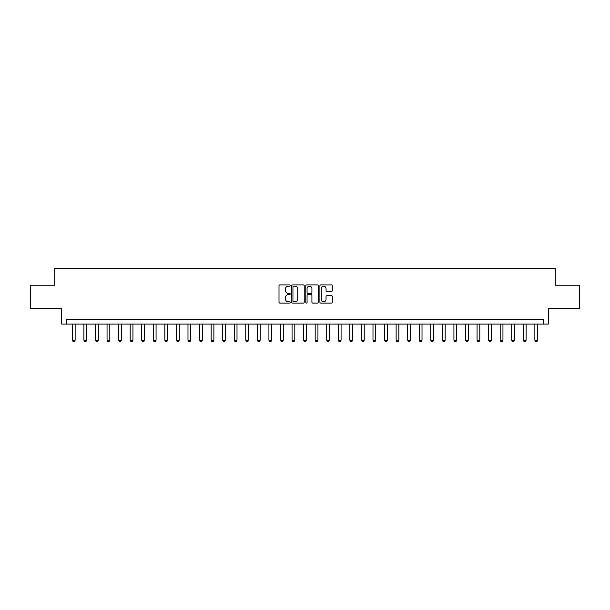 <?xml version="1.0" encoding="UTF-8"?>
<svg xmlns="http://www.w3.org/2000/svg" width="610" height="610" viewBox="0 0 610 610"><rect width="100%" height="100%" fill="white"/><g stroke="black" fill="none" stroke-linecap="round" stroke-linejoin="round"><path stroke-width="0.91" d="M290.2 285.549A0.633 0.633 0 0 0 289.567 284.916L279.914 284.916A0.907 0.907 0 0 0 279.006 285.823L279.006 302.163A0.907 0.907 0 0 0 279.914 303.071L289.567 303.071A0.633 0.633 0 0 0 290.2 302.438A0.633 0.633 0 0 0 289.567 301.798L288.316 301.798A2.905 2.905 0 0 1 285.411 298.892L285.411 297.535A2.905 2.905 0 0 1 288.316 294.63L289.567 294.63A0.633 0.633 0 0 0 290.2 293.989A0.633 0.633 0 0 0 289.567 293.357L288.316 293.357A2.905 2.905 0 0 1 285.411 290.452L285.411 289.087A2.905 2.905 0 0 1 288.316 286.181L289.567 286.181A0.633 0.633 0 0 0 290.2 285.549M331.535 291.313A0.907 0.907 0 0 0 332.442 290.406L332.442 285.823A0.907 0.907 0 0 0 331.535 284.916L320.822 284.916A0.907 0.907 0 0 0 319.914 285.823L319.914 302.163A0.907 0.907 0 0 0 320.822 303.071L331.535 303.071A0.907 0.907 0 0 0 332.442 302.163L332.442 296.628A0.907 0.907 0 0 0 331.535 295.72L326.952 295.72A0.907 0.907 0 0 0 326.045 296.628L326.045 299.373A2.432 2.432 0 0 1 323.613 301.798A2.432 2.432 0 0 1 321.188 299.373L321.188 288.614A2.432 2.432 0 0 1 323.613 286.181A2.432 2.432 0 0 1 326.045 288.614L326.045 290.406A0.907 0.907 0 0 0 326.952 291.313L331.535 291.313M543.655 324.055L548.283 324.055L548.283 308.332L579.5 308.332L579.5 285.205L555.222 285.205L555.222 268.552L54.778 268.552L54.778 285.205L30.5 285.205L30.5 308.332L61.717 308.332L61.717 324.055L543.655 324.055L543.655 319.434L66.345 319.434L66.345 324.055M304.207 285.823A0.907 0.907 0 0 0 303.3 284.916L292.587 284.916A0.907 0.907 0 0 0 291.679 285.823L291.679 302.163A0.907 0.907 0 0 0 292.587 303.071L303.3 303.071A0.907 0.907 0 0 0 304.207 302.163L304.207 285.823M306.7 284.916L317.413 284.916A0.907 0.907 0 0 1 318.321 285.823L318.321 302.163A0.907 0.907 0 0 1 317.413 303.071L312.831 303.071A0.907 0.907 0 0 1 311.923 302.163L311.923 295.537A0.907 0.907 0 0 0 311.016 294.63L307.974 294.63A0.907 0.907 0 0 0 307.066 295.537L307.066 302.438A0.633 0.633 0 0 1 306.433 303.071A0.633 0.633 0 0 1 305.793 302.438L305.793 285.823A0.907 0.907 0 0 1 306.7 284.916M293.585 286.181A0.633 0.633 0 0 0 292.945 286.822L292.945 301.165A0.633 0.633 0 0 0 293.585 301.798L294.897 301.798A2.905 2.905 0 0 0 297.802 298.892L297.802 289.087A2.905 2.905 0 0 0 294.897 286.181L293.585 286.181M311.923 288.66A2.432 2.432 0 0 0 309.491 286.227A2.432 2.432 0 0 0 307.066 288.66L307.066 292.449A0.907 0.907 0 0 0 307.974 293.357L311.016 293.357A0.907 0.907 0 0 0 311.923 292.449L311.923 288.66M72.354 324.055L72.354 340.243L75.129 340.243L75.129 324.055M75.129 340.243L74.435 341.447L73.047 341.447L72.354 340.243M83.921 324.055L83.921 340.243L86.696 340.243L86.696 324.055M86.696 340.243L86.002 341.447L84.615 341.447L83.921 340.243M95.48 324.055L95.48 340.243L98.256 340.243L98.256 324.055M98.256 340.243L97.562 341.447L96.174 341.447L95.48 340.243M107.047 324.055L107.047 340.243L109.823 340.243L109.823 324.055M109.823 340.243L109.129 341.447L107.741 341.447L107.047 340.243M118.607 324.055L118.607 340.243L121.382 340.243L121.382 324.055M121.382 340.243L120.688 341.447L119.301 341.447L118.607 340.243M130.174 324.055L130.174 340.243L132.95 340.243L132.95 324.055M132.95 340.243L132.256 341.447L130.868 341.447L130.174 340.243M141.733 324.055L141.733 340.243L144.509 340.243L144.509 324.055M144.509 340.243L143.815 341.447L142.427 341.447L141.733 340.243M153.293 324.055L153.293 340.243L156.069 340.243L156.069 324.055M156.069 340.243L155.375 341.447L153.987 341.447L153.293 340.243M164.86 324.055L164.86 340.243L167.636 340.243L167.636 324.055M167.636 340.243L166.942 341.447L165.554 341.447L164.86 340.243M176.42 324.055L176.42 340.243L179.195 340.243L179.195 324.055M179.195 340.243L178.501 341.447L177.113 341.447L176.42 340.243M187.987 324.055L187.987 340.243L190.762 340.243L190.762 324.055M190.762 340.243L190.068 341.447L188.681 341.447L187.987 340.243M199.546 324.055L199.546 340.243L202.322 340.243L202.322 324.055M202.322 340.243L201.628 341.447L200.24 341.447L199.546 340.243M211.113 324.055L211.113 340.243L213.889 340.243L213.889 324.055M213.889 340.243L213.195 341.447L211.807 341.447L211.113 340.243M222.673 324.055L222.673 340.243L225.448 340.243L225.448 324.055M225.448 340.243L224.754 341.447L223.367 341.447L222.673 340.243M234.232 324.055L234.232 340.243L237.008 340.243L237.008 324.055M237.008 340.243L236.314 341.447L234.926 341.447L234.232 340.243M245.799 324.055L245.799 340.243L248.575 340.243L248.575 324.055M248.575 340.243L247.881 341.447L246.493 341.447L245.799 340.243M257.359 324.055L257.359 340.243L260.135 340.243L260.135 324.055M260.135 340.243L259.441 341.447L258.053 341.447L257.359 340.243M268.926 324.055L268.926 340.243L271.702 340.243L271.702 324.055M271.702 340.243L271.008 341.447L269.62 341.447L268.926 340.243M280.486 324.055L280.486 340.243L283.261 340.243L283.261 324.055M283.261 340.243L282.567 341.447L281.179 341.447L280.486 340.243M292.053 324.055L292.053 340.243L294.828 340.243L294.828 324.055M294.828 340.243L294.134 341.447L292.747 341.447L292.053 340.243M303.612 324.055L303.612 340.243L306.388 340.243L306.388 324.055M306.388 340.243L305.694 341.447L304.306 341.447L303.612 340.243M315.172 324.055L315.172 340.243L317.947 340.243L317.947 324.055M317.947 340.243L317.253 341.447L315.866 341.447L315.172 340.243M326.739 324.055L326.739 340.243L329.514 340.243L329.514 324.055M329.514 340.243L328.82 341.447L327.433 341.447L326.739 340.243M338.298 324.055L338.298 340.243L341.074 340.243L341.074 324.055M341.074 340.243L340.38 341.447L338.992 341.447L338.298 340.243M349.865 324.055L349.865 340.243L352.641 340.243L352.641 324.055M352.641 340.243L351.947 341.447L350.559 341.447L349.865 340.243M361.425 324.055L361.425 340.243L364.2 340.243L364.2 324.055M364.2 340.243L363.507 341.447L362.119 341.447L361.425 340.243M372.992 324.055L372.992 340.243L375.768 340.243L375.768 324.055M375.768 340.243L375.074 341.447L373.686 341.447L372.992 340.243M384.552 324.055L384.552 340.243L387.327 340.243L387.327 324.055M387.327 340.243L386.633 341.447L385.245 341.447L384.552 340.243M396.111 324.055L396.111 340.243L398.887 340.243L398.887 324.055M398.887 340.243L398.193 341.447L396.805 341.447L396.111 340.243M407.678 324.055L407.678 340.243L410.454 340.243L410.454 324.055M410.454 340.243L409.76 341.447L408.372 341.447L407.678 340.243M419.238 324.055L419.238 340.243L422.013 340.243L422.013 324.055M422.013 340.243L421.319 341.447L419.932 341.447L419.238 340.243M430.805 324.055L430.805 340.243L433.58 340.243L433.58 324.055M433.58 340.243L432.887 341.447L431.499 341.447L430.805 340.243M442.364 324.055L442.364 340.243L445.14 340.243L445.14 324.055M445.14 340.243L444.446 341.447L443.058 341.447L442.364 340.243M453.932 324.055L453.932 340.243L456.707 340.243L456.707 324.055M456.707 340.243L456.013 341.447L454.625 341.447L453.932 340.243M465.491 324.055L465.491 340.243L468.266 340.243L468.266 324.055M468.266 340.243L467.573 341.447L466.185 341.447L465.491 340.243M477.05 324.055L477.05 340.243L479.826 340.243L479.826 324.055M479.826 340.243L479.132 341.447L477.744 341.447L477.05 340.243M488.618 324.055L488.618 340.243L491.393 340.243L491.393 324.055M491.393 340.243L490.699 341.447L489.311 341.447L488.618 340.243M500.177 324.055L500.177 340.243L502.953 340.243L502.953 324.055M502.953 340.243L502.259 341.447L500.871 341.447L500.177 340.243M511.744 324.055L511.744 340.243L514.52 340.243L514.52 324.055M514.52 340.243L513.826 341.447L512.438 341.447L511.744 340.243M523.304 324.055L523.304 340.243L526.079 340.243L526.079 324.055M526.079 340.243L525.385 341.447L523.998 341.447L523.304 340.243M534.871 324.055L534.871 340.243L537.646 340.243L537.646 324.055M537.646 340.243L536.952 341.447L535.565 341.447L534.871 340.243"/></g></svg>
